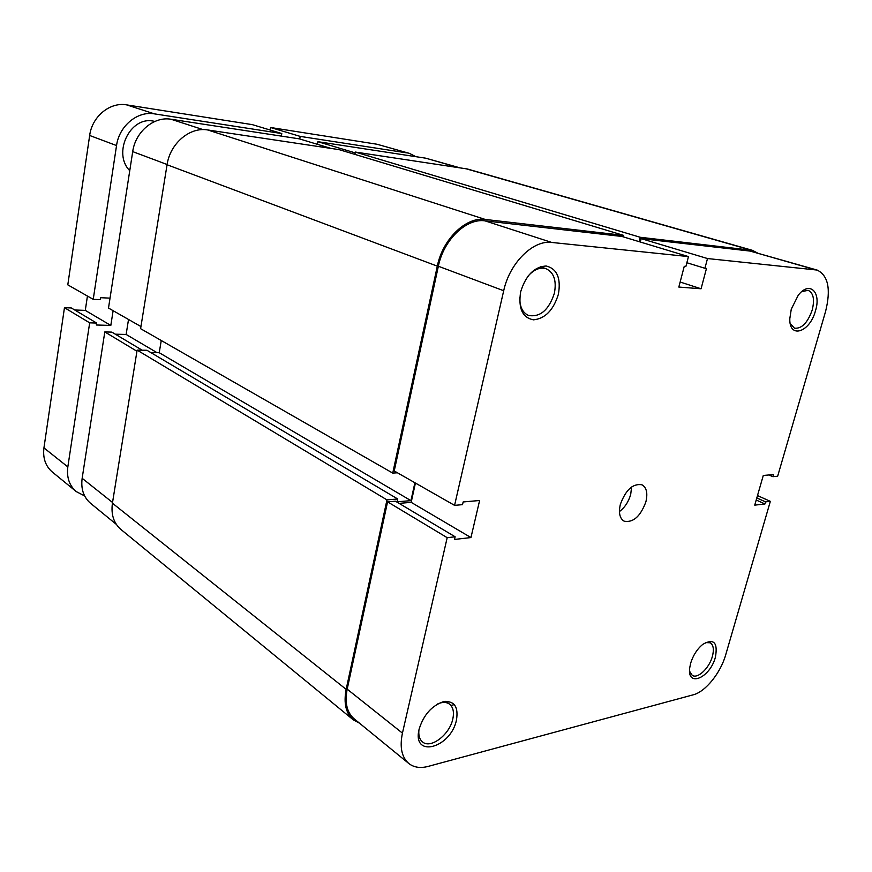 <?xml version="1.0" encoding="UTF-8"?>
<svg xmlns="http://www.w3.org/2000/svg" width="872" height="872" viewBox="0 0 872 872"><rect width="100%" height="100%" fill="white"/><g stroke="black" fill="none" stroke-linecap="round" stroke-linejoin="round"><path stroke-width="1.31" d="M690.657 663.2C693.109 655.33 697.142 649.051 702.756 644.364C713.808 638.151 718.027 642.435 715.4 657.205C710.124 677.784 686.951 687.954 689.698 667.963L690.657 663.2M689.589 671.277L692.259 675.386C697.687 679.114 709.263 668.148 712.359 656.507C714.168 649.586 713.47 645.018 710.277 642.795L705.459 642.566M419.149 729.068C423.639 714.855 431.738 705.721 443.434 701.666C454.268 700.608 458.607 706.734 456.47 720.01C450.759 748.34 411.682 758.738 419.149 729.068M418.898 730.246C418.397 735.597 419.606 739.5 422.528 741.93C430.648 749.179 449.581 734.704 452.764 719.149C454.29 712.173 453.189 707.159 449.483 704.107C446.41 701.949 442.486 701.884 437.722 703.911M791.264 309.211L798.196 295.346C809.39 280.424 821.522 291.88 815.484 310.77C809.892 332.417 789.018 339.295 789.814 318.629L791.264 309.211M790.25 323.567L794.501 328.21C801.76 328.831 807.657 322.782 812.203 310.061C814.786 299.478 813.434 292.905 808.17 290.322L801.75 291.63M520.649 291.826C525.783 275.378 534.285 266.767 546.177 265.993C557.045 268.729 561.121 278.146 558.396 294.245C553.458 310.116 545.153 318.651 533.479 319.839C522.404 317.68 518.132 308.339 520.649 291.826M519.745 297.646C519.701 306.857 522.633 312.797 528.552 315.468C540.204 317.397 548.804 310.029 554.352 293.363C556.739 280.74 553.982 272.533 546.101 268.718C539.822 266.941 533.653 269.568 527.604 276.631M631.601 486.968L630.707 494.38C628.57 501.782 624.81 507.515 619.447 511.559M620.352 504.398C625.758 489.748 632.996 483.23 642.043 484.821C646.61 487.59 647.885 493.247 645.901 501.803C640.473 516.442 633.203 522.895 624.09 521.162C619.698 518.415 618.455 512.834 620.352 504.398M438.354 266.233C443.586 239.855 466.378 218.022 484.963 220.845L621.965 236.465L688.466 256.586L551.725 242.449C533.097 239.778 509.586 263.028 503.7 290.736L438.354 266.233L394.231 470.956L454.574 505.368L503.7 290.736M402.439 733.123L447.183 537.675L387.571 501.847L347.187 689.163L402.439 733.123C399.561 747.097 401.654 757.201 408.739 763.447C413.862 767.458 420.348 768.45 428.163 766.401L693.24 694.81C705.47 691.79 720.675 672.879 725.744 654.687L770.347 501.346L757.496 495.579M768.908 474.978L772.865 476.679L777.65 476.254L825.588 311.413C831.071 289.242 828.237 275.454 817.097 270.058L707.497 258.548L641.149 238.645L750.127 251.082L817.097 270.058M688.466 256.586L685.883 266.472L684.258 266.32L678.83 287.062L701.066 288.774L706.473 268.434L704.914 268.282L707.497 258.548M447.183 537.675L455.13 536.781L454.519 539.441L470.956 537.566L479.611 500.495L463.152 501.956L462.531 504.648L454.574 505.368M772.865 476.679L773.475 474.575L763.283 475.469L754.738 505.139L764.962 503.972L765.562 501.88L770.347 501.346M640.299 242.013L641.149 238.645M408.739 763.447L354.054 718.735C346.893 712.446 344.614 702.592 347.187 689.163M387.571 501.847L395.43 501.193L455.13 536.781M399.103 503.373L411.17 502.348L415.421 483.044M756.22 500.027L764.962 503.972M756.809 497.945L765.562 501.88M411.17 502.348L470.956 537.566M680.149 282.027L701.066 288.774M686.864 262.734L704.914 268.282M359.46 723.161L353.204 719.771L120.946 529.489C113.731 523.222 110.897 514.458 112.423 503.188L137.133 350.119L146.943 350.272L397.73 499.002L397.12 501.803L410.952 500.637L414.898 482.739M150.834 352.582L159.227 352.713L161.255 340.505M397.447 472.788L392.738 473.093L140.599 328.679L167.064 164.743C170.084 143.433 189.856 126.734 207.667 129.95L339.121 149.635L623.567 235.364L623.208 236.835M354.882 154.388L355.34 152.066L467.348 168.983L752.536 250.373L757.397 252.978M639.1 241.642L640.201 237.271L752.536 250.373M392.738 473.093L437.308 266.145C442.682 238.993 466.16 216.529 485.268 219.45L623.567 235.364M353.204 719.771C345.857 713.307 343.514 703.17 346.162 689.371L386.972 499.885L397.73 499.002M454.377 704.609L450.889 705.426M137.133 350.119L386.972 499.885M159.227 352.713L410.952 500.637M355.34 152.066L640.201 237.271M140.937 326.553L108.499 308.056L132.708 151.619C135.389 131.672 154.05 116.15 171.065 119.257L299.379 138.866L330.902 148.404M355.177 152.883L317.888 141.7L425.634 158.17L459.141 167.609M317.888 141.7L317.397 144.316M116.303 524.345L90.525 503.264C83.581 497.236 80.78 488.92 82.153 478.292L104.804 331.927L136.948 351.252M142.158 350.195L111.834 332.112L104.804 331.927M128.522 319.468L126.135 334.456L115.3 334.183M157.069 352.68L126.135 334.456M154.944 121.415L153.254 121.099C129.993 116.172 112.368 153.374 129.754 170.672M83.843 467.348L84.224 464.863M415.77 156.655L409.568 153.428L376.987 144.24L409.568 153.428M299.706 138.964L300.186 136.392L407.464 152.971M281.318 136.108L281.787 133.547L252.379 124.652L126.658 104.88L154.399 113.861L281.787 133.547M154.399 113.861C137.525 110.766 119.115 125.96 116.543 145.559L89.663 135.476C92.061 116.466 110.036 101.795 126.658 104.88M110.025 298.137L100.509 297.701L100.215 299.663L93.228 299.347L116.543 145.559M113.12 310.683L110.82 325.43L96.334 324.994L96.639 323.054L89.674 322.836L64.463 307.685L43.938 447.892L67.831 466.902L89.674 322.836M67.831 466.902C66.523 477.365 69.324 485.584 76.224 491.568L84.639 495.939M93.228 299.347L67.798 284.85L89.663 135.476M300.186 136.392L270.582 127.508L376.987 144.24M76.224 491.568L52.364 472.057C45.518 466.139 42.717 458.083 43.938 447.892M96.639 323.054L71.308 307.958L64.463 307.685M87.44 296.044L85.282 310.388L74.709 309.985M270.582 127.508L270.135 130.026M110.82 325.43L85.282 310.388M484.963 220.845L551.725 242.449M815.069 269.666L750.127 251.082M112.423 503.188L346.162 689.371M167.064 164.743L437.308 266.145M207.667 129.95L485.268 219.45M465.19 168.525L750.432 249.959M167.097 164.514L132.708 151.619M458.062 167.457L425.634 158.17M82.153 478.292L112.532 502.468M171.065 119.257L203.121 129.634M540.313 266.723L546.101 268.718M445.712 701.317L449.483 704.107"/></g></svg>
